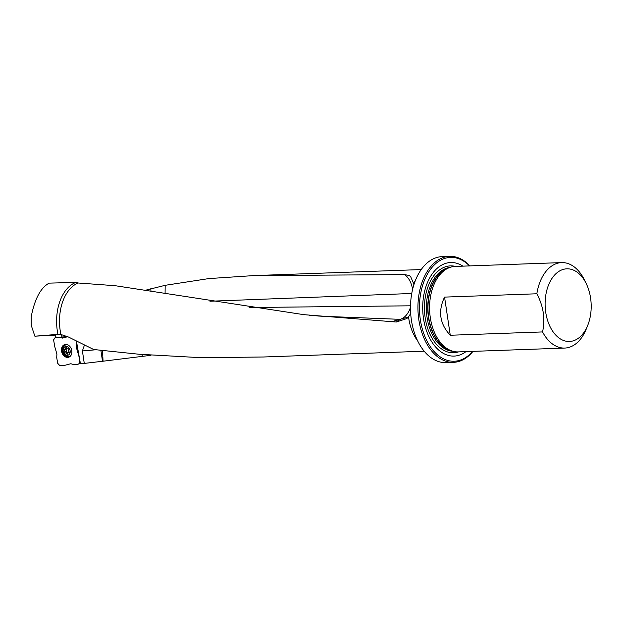 <?xml version="1.0" encoding="UTF-8"?>
<svg xmlns="http://www.w3.org/2000/svg" width="622" height="622" viewBox="0 0 622 622"><rect width="100%" height="100%" fill="white"/><g stroke="black" fill="none" stroke-linecap="round" stroke-linejoin="round"><path stroke-width="0.93" d="M60.684 334.683A4.276 2.729 -94.6 0 1 61.99 337.038L56.314 337.521L55.086 335.134M80.394 363.505L76.257 341.12M96.06 349.751L82.407 350.932L84.273 363.419L102.513 361.265L100.865 350.24M84.273 363.419L80.409 363.559L76.452 341.221M82.407 350.932L84.398 345.179M61.726 334.597L34.871 336.191L31.24 325.329L31.178 316.878C34.676 298.941 40.671 287.691 49.154 283.134L75.892 282.388L78.084 282.994L115.194 285.708L303.777 314.654L396.3 322.025L400.14 319.343A21.389 16.343 -106.1 0 0 400.156 319.343A21.389 13.894 91.7 0 0 410.489 307.299M34.871 336.191L57.947 334.356A41.379 26.21 -92.1 0 1 75.892 282.388M57.939 334.356L60.909 334.473A40.85 25.875 -92.1 0 1 78.084 282.994M408.39 317.01L400.156 319.343L322.927 316.287M60.909 334.473L68.474 337.023L93.673 349.502L138.9 354.229L201.575 357.72L263.565 356.989L424.173 351.205M417.657 340.903A40.85 25.875 -92.1 0 1 408.53 316.847L406.788 318.588L396.3 322.025M413.879 284.806L413.607 283.531A40.85 25.875 -92.1 0 1 415.473 280.312M322.904 316.287L318.324 316.023M400.14 319.343L391.269 321.776M410.512 305.806L249.173 307.517M145.68 290.194L165.172 285.311L208.782 278.594L253.457 275.608L404.479 274.597L409.245 275.468L410.668 276.697L413.607 283.531M102.513 350.404L103.058 361.211L150.959 355.31M103.058 361.211L102.513 361.265M462.9 266.146A46.813 29.646 87.9 0 0 422.75 310.386A46.813 29.646 87.9 0 0 465.979 351.617M469.532 265.905A51.968 32.919 87.9 0 0 426.521 275.764A51.968 32.919 87.9 0 0 429.001 344.642A51.968 32.919 87.9 0 0 472.611 351.376M472.953 351.368A53.041 33.596 -92.1 0 1 453.461 362.346A53.041 33.596 -92.1 0 1 417.984 310.557A53.041 33.596 -92.1 0 1 449.644 256.342A53.041 33.596 -92.1 0 1 469.874 265.897M587.736 325.337L586.235 329.077A42.762 27.088 -92.1 0 1 564.729 348.063L458.22 351.897A42.762 27.088 -92.1 0 1 452.248 351.072A42.762 27.088 -92.1 0 1 429.615 310.137A42.762 27.088 -92.1 0 1 449.247 267.678A42.762 27.088 -92.1 0 1 455.141 266.426L561.65 262.593A42.762 27.088 -92.1 0 1 584.462 279.978L586.235 283.601A36.348 23.022 87.9 0 0 563.244 269.404A36.348 23.022 87.9 0 0 545.766 295.333A36.348 23.022 87.9 0 0 559.232 338.15A36.348 23.022 87.9 0 0 587.736 325.337A36.348 23.022 87.9 0 0 590.573 297.961A36.348 23.022 87.9 0 0 586.235 283.601M564.729 348.063A42.762 27.088 -92.1 0 1 542.555 331.93C545.393 319.078 543.488 306.366 536.856 293.778A42.762 27.088 -92.1 0 1 561.65 262.593M536.856 293.778L444.559 297.106C437.826 311.218 439.731 323.938 450.258 335.25L542.555 331.93M450.258 335.25L444.559 297.106M449.644 256.342L442.203 256.614A53.041 33.596 87.9 0 0 410.543 310.821A53.041 33.596 87.9 0 0 446.021 362.618L453.461 362.346M408.53 316.847L410.683 313.542M61.99 337.038L67.588 336.564M165.079 293.467L165.172 285.311M150.819 288.6L150.944 291.057M142.407 356.639L141.956 354.524M209.956 301.235L411.049 293.506M412.588 289.502A21.389 13.808 89.9 0 0 404.479 274.597M64.066 337.241L66.414 337.038M61.586 351.321A6.632 5.054 72.2 0 1 64.649 344.596A6.632 5.054 72.2 0 1 71.483 349.362A6.632 5.054 72.2 0 1 68.7 357.222A6.632 5.054 72.2 0 1 61.586 351.321M80.129 362.937L78.224 364.189L73.73 364.554L70.83 363.73L65.03 365.262L59.875 365.658L57.722 363.349L56.703 357.619L56.913 354.097L54.822 346.874L53.585 339.876L55.125 337.622L59.735 337.256L63.467 337.832M79.095 363.823L79.911 361.709M79.678 361.32L79.756 361.841M78.761 355.224L79.67 361.296M78.605 355.279L78.699 354.874M77.346 347.255L76.436 347.714L78.528 354.937M76.436 347.714L76.428 346.011L77.066 345.684M77.004 345.334L76.428 346.011M76.568 345.568L76.794 344.122M76.086 341.035L76.646 344.199M61.127 337.824L62.519 338.088L67.79 336.673M59.852 337.256L64.75 337.489M64.634 352.091A0.575 0.443 -107.8 0 0 65.232 353.001A1.454 1.112 -107.8 0 1 66.772 353.895A0.575 0.443 -107.8 0 0 67.627 353.825A1.454 1.112 -107.8 0 1 68.809 352.713A0.575 0.443 -107.8 0 0 69.073 351.733A1.454 1.112 -107.8 0 1 68.715 349.727A0.575 0.443 -107.8 0 0 68.125 348.81A1.454 1.112 -107.8 0 1 66.577 347.923A0.575 0.443 -107.8 0 0 65.722 347.993A1.454 1.112 -107.8 0 1 64.54 349.105A0.575 0.443 -107.8 0 0 64.276 350.085A1.454 1.112 -107.8 0 1 64.634 352.091L66.414 351.516A0.575 0.443 -107.8 0 0 66.912 352.456M63.226 351.189A4.494 3.421 72.2 0 1 67.728 346.959A4.494 3.421 72.2 0 1 69.073 354.571A4.494 3.421 72.2 0 1 63.226 351.189M71.102 355.185A5.987 4.564 72.2 0 1 69.423 356.313A5.987 4.564 72.2 0 1 63.001 350.979A5.987 4.564 72.2 0 1 65.769 344.907A5.987 4.564 72.2 0 1 67.79 344.86M68.21 352.775A1.454 1.112 -107.8 0 0 67.013 352.433L65.403 352.946M65.022 349.09L66.803 348.514A1.454 1.112 -107.8 0 0 66.919 348.468M65.878 348.818A0.575 0.443 -107.8 0 0 66.056 349.51L64.276 350.085M66.414 351.516A1.454 1.112 -107.8 0 0 66.056 349.51M55.801 335.079L35.322 336.16M452.902 351.267A42.016 26.614 -92.1 0 1 427.089 317.601A42.016 26.614 -92.1 0 1 449.877 267.444M451.261 350.761A42.016 26.614 -92.1 0 1 428.472 317.554A42.016 26.614 -92.1 0 1 448.283 268.059M458.523 351.889A43.478 27.539 -92.1 0 1 425.199 317.928A43.478 27.539 -92.1 0 1 455.444 266.418M452.248 351.072L450.289 350.45A42.063 26.637 -92.1 0 1 428.706 317.547A42.063 26.637 -92.1 0 1 447.335 268.44L449.247 267.678M64.532 337.544L60.746 337.567M69.011 357.106A6.632 5.054 72.2 0 1 62.223 351.111A6.632 5.054 72.2 0 1 64.976 344.502M65.769 344.409A6.469 4.929 -107.8 0 0 62.604 351.018A6.469 4.929 -107.8 0 0 69.711 356.725M67.65 353.615L66.772 353.895M66.484 347.745L65.722 347.993M322.896 316.318L309.523 315.284M254.421 275.577L421.226 269.567M63.825 337.225L59.743 337.256M69.423 356.313L69.819 356.188M65.769 344.907L66.165 344.782M67.09 352.394L65.31 352.969M69.26 352.425L68.327 352.728"/></g></svg>
